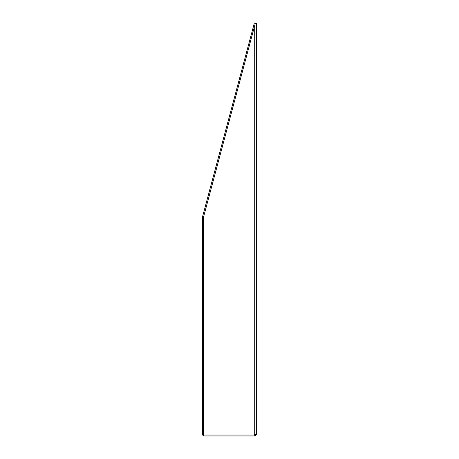 <?xml version="1.0" encoding="UTF-8"?>
<svg xmlns="http://www.w3.org/2000/svg" width="459" height="459" viewBox="0 0 459 459"><rect width="100%" height="100%" fill="white"/><g stroke="black" fill="none" stroke-linecap="round" stroke-linejoin="round"><path stroke-width="0.69" d="M255.118 434.725L254.269 435.063L202.551 435.063L202.551 217.107L203.469 217.107L202.517 216.849L254.389 22.95L255.342 23.202L203.532 217.107M255.25 23.529L256.483 23.529L256.483 433.835L254.269 435.023L203.532 435.023L203.532 216.86M203.532 435.063L203.532 436.05L254.269 436.05C255.611 435.918 256.351 435.178 256.483 433.835M254.269 435.063L254.269 436.05M254.269 435.023L254.269 27.213"/></g></svg>
